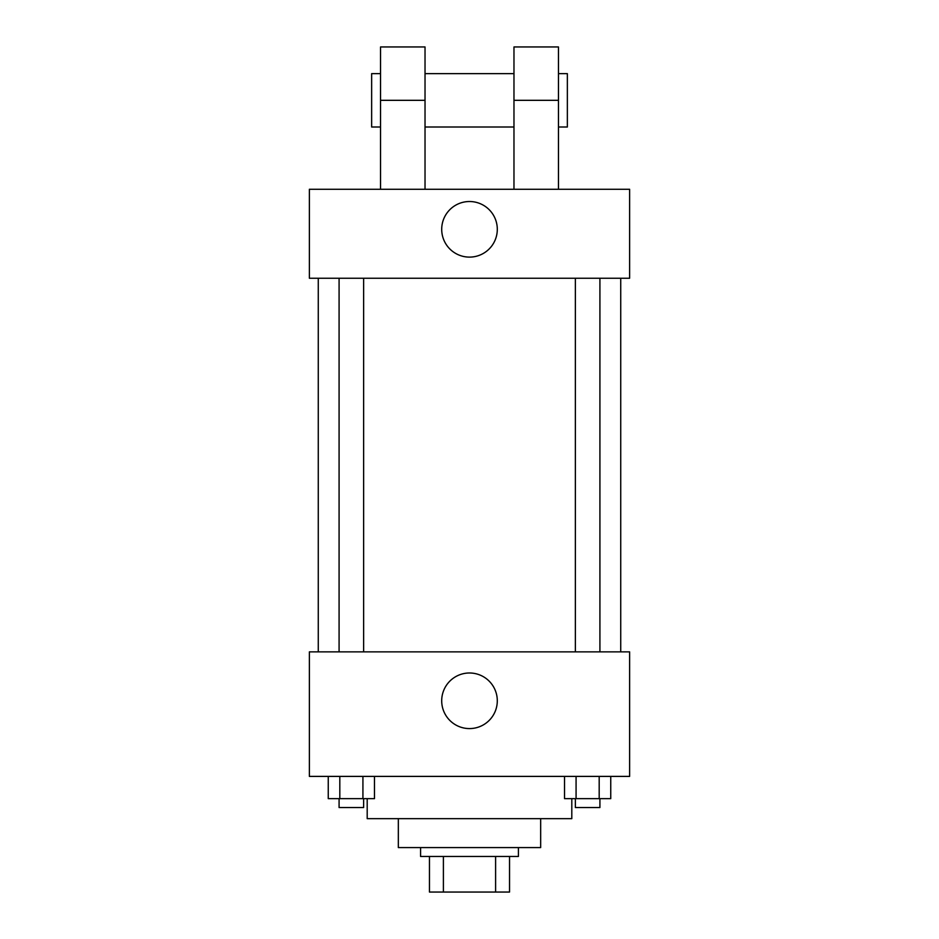 <?xml version="1.0" encoding="UTF-8"?>
<svg xmlns="http://www.w3.org/2000/svg" width="939" height="939" viewBox="0 0 939 939"><rect width="100%" height="100%" fill="white"/><g stroke="black" fill="none" stroke-linecap="round" stroke-linejoin="round"><path stroke-width="1.41" d="M495.604 856.462L495.604 892.05L429.463 892.05L429.463 856.462M495.604 892.05L509.537 892.05L509.537 856.462L509.537 892.05M518.422 847.577L518.422 856.462L420.578 856.462L420.578 847.577M443.396 856.462L443.396 892.05M540.664 818.655L540.664 847.577L398.336 847.577L398.336 818.655M571.804 798.643L571.804 818.655L367.196 818.655L367.196 798.643M629.623 776.4L309.377 776.4L309.377 651.866L629.623 651.866L629.623 776.4M497.294 700.787A27.794 27.794 0 0 1 455.603 724.861A27.794 27.794 0 0 1 455.603 676.714A27.794 27.794 0 0 1 497.294 700.787M620.726 278.237L620.726 651.866M575.361 651.866L575.361 278.237M363.639 278.237L363.639 651.866M629.623 278.237L309.377 278.237L309.377 189.279L629.623 189.279L629.623 278.237L309.377 278.237M610.749 776.4L610.749 798.643L564.527 798.643L564.527 776.4M599.188 776.4L599.188 798.643M576.077 776.4L576.077 798.643M599.915 798.643L599.915 807.54L575.361 807.54L575.361 798.643M374.473 776.4L374.473 798.643L328.251 798.643L328.251 776.4M362.923 776.4L362.923 798.643M339.812 776.4L339.812 798.643M363.639 798.643L363.639 807.54L339.085 807.54L339.085 798.643M441.706 229.316A27.794 27.794 0 0 1 483.397 205.242A27.794 27.794 0 0 1 483.397 253.389A27.794 27.794 0 0 1 441.706 229.316M513.973 189.279L513.973 100.32L558.459 100.32L558.459 46.95L513.973 46.95L513.973 100.32M513.973 73.641L425.027 73.641M380.541 189.279L380.541 100.32L425.027 100.32L425.027 189.279M425.027 100.32L425.027 46.95L380.541 46.95L380.541 100.32M558.459 189.279L558.459 100.32M558.459 127.011L567.356 127.011L567.356 73.641L558.459 73.641M380.541 73.641L371.644 73.641L371.644 127.011L380.541 127.011M318.274 278.237L318.274 651.866M599.915 651.866L599.915 278.237M339.085 278.237L339.085 651.866M513.973 127.011L425.027 127.011"/></g></svg>
